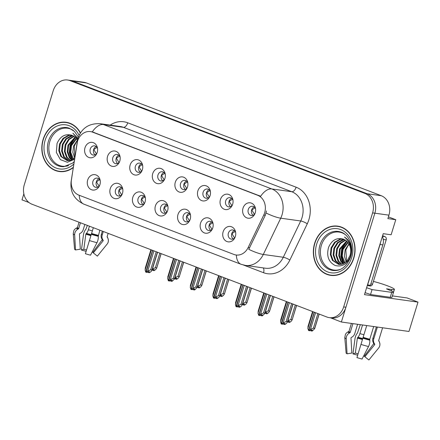 <?xml version="1.0" encoding="UTF-8"?>
<svg xmlns="http://www.w3.org/2000/svg" width="440" height="440" viewBox="0 0 440 440"><rect width="100%" height="100%" fill="white"/><g stroke="black" fill="none" stroke-linecap="round" stroke-linejoin="round"><path stroke-width="0.66" d="M97.554 148.511A4.664 3.894 -82 0 0 94.573 145.849A4.664 3.894 -82 0 0 90.261 149.061A4.664 3.894 -82 0 0 93.28 155.078A4.664 3.894 -82 0 0 96.883 153.335M95.035 154.853A4.664 3.894 98 0 1 93.638 149.534A4.664 3.894 98 0 1 96.195 146.548M84.997 147.73A7.772 6.496 -82 0 0 88.154 157.141A7.772 6.496 -82 0 0 96.547 154.022A7.772 6.496 -82 0 0 97.224 152.405A7.772 6.496 -82 0 0 97.422 147.757A7.772 6.496 -82 0 0 91.443 142.323A7.772 6.496 -82 0 0 84.997 147.73M145.387 198.066A4.664 3.894 -82 0 0 142.401 195.399A4.664 3.894 -82 0 0 138.089 198.616A4.664 3.894 -82 0 0 141.114 204.633A4.664 3.894 -82 0 0 144.711 202.889M142.868 204.402A4.664 3.894 98 0 1 141.471 199.089A4.664 3.894 98 0 1 144.029 196.103M132.831 197.285A7.772 6.496 -82 0 0 135.982 206.696A7.772 6.496 -82 0 0 144.375 203.577A7.772 6.496 -82 0 0 145.052 201.96A7.772 6.496 -82 0 0 145.255 197.313A7.772 6.496 -82 0 0 139.276 191.879A7.772 6.496 -82 0 0 132.831 197.285M122.809 189.431A4.664 3.894 -82 0 0 119.829 186.769A4.664 3.894 -82 0 0 115.517 189.981A4.664 3.894 -82 0 0 118.536 195.998A4.664 3.894 -82 0 0 122.139 194.255M120.291 195.773A4.664 3.894 98 0 1 118.894 190.454A4.664 3.894 98 0 1 121.451 187.468M110.253 188.65A7.772 6.496 -82 0 0 113.41 198.061A7.772 6.496 -82 0 0 121.803 194.942A7.772 6.496 -82 0 0 122.48 193.325A7.772 6.496 -82 0 0 122.678 188.678A7.772 6.496 -82 0 0 116.699 183.244A7.772 6.496 -82 0 0 110.253 188.65M213.109 223.971A4.664 3.894 -82 0 0 210.122 221.304A4.664 3.894 -82 0 0 205.81 224.516A4.664 3.894 -82 0 0 208.835 230.538A4.664 3.894 -82 0 0 212.432 228.789M210.59 230.307A4.664 3.894 98 0 1 209.193 224.989A4.664 3.894 98 0 1 211.75 222.007M200.552 223.19A7.772 6.496 -82 0 0 203.704 232.595A7.772 6.496 -82 0 0 212.097 229.482A7.772 6.496 -82 0 0 212.773 227.865A7.772 6.496 -82 0 0 212.977 223.218A7.772 6.496 -82 0 0 206.998 217.778A7.772 6.496 -82 0 0 200.552 223.19M187.853 183.051A4.664 3.894 -82 0 0 184.866 180.384A4.664 3.894 -82 0 0 180.554 183.596A4.664 3.894 -82 0 0 183.579 189.618A4.664 3.894 -82 0 0 187.176 187.869M185.334 189.387A4.664 3.894 98 0 1 183.937 184.069A4.664 3.894 98 0 1 186.494 181.088M175.291 182.27A7.772 6.496 -82 0 0 178.448 191.675A7.772 6.496 -82 0 0 186.84 188.562A7.772 6.496 -82 0 0 187.517 186.945A7.772 6.496 -82 0 0 187.715 182.298A7.772 6.496 -82 0 0 181.737 176.858A7.772 6.496 -82 0 0 175.291 182.27M232.997 200.321A4.664 3.894 -82 0 0 230.016 197.654A4.664 3.894 -82 0 0 225.704 200.865A4.664 3.894 -82 0 0 228.723 206.888A4.664 3.894 -82 0 0 232.326 205.139M230.478 206.657A4.664 3.894 98 0 1 229.081 201.339A4.664 3.894 98 0 1 231.638 198.352M220.44 199.535A7.772 6.496 -82 0 0 223.597 208.945A7.772 6.496 -82 0 0 231.99 205.827A7.772 6.496 -82 0 0 232.667 204.215A7.772 6.496 -82 0 0 232.865 199.562A7.772 6.496 -82 0 0 226.886 194.128A7.772 6.496 -82 0 0 220.44 199.535M100.238 180.802A4.664 3.894 -82 0 0 97.257 178.134A4.664 3.894 -82 0 0 92.939 181.346A4.664 3.894 -82 0 0 95.964 187.369A4.664 3.894 -82 0 0 99.561 185.62M97.719 187.138A4.664 3.894 98 0 1 96.322 181.819A4.664 3.894 98 0 1 98.879 178.833M87.681 180.021A7.772 6.496 -82 0 0 90.838 189.426A7.772 6.496 -82 0 0 99.231 186.307A7.772 6.496 -82 0 0 99.902 184.696A7.772 6.496 -82 0 0 100.106 180.043A7.772 6.496 -82 0 0 94.127 174.609A7.772 6.496 -82 0 0 87.681 180.021M165.275 174.416A4.664 3.894 -82 0 0 162.294 171.749A4.664 3.894 -82 0 0 157.982 174.961A4.664 3.894 -82 0 0 161.002 180.983A4.664 3.894 -82 0 0 164.604 179.234M162.756 180.752A4.664 3.894 98 0 1 161.359 175.434A4.664 3.894 98 0 1 163.916 172.453M152.719 173.635A7.772 6.496 -82 0 0 155.876 183.046A7.772 6.496 -82 0 0 164.269 179.927A7.772 6.496 -82 0 0 164.945 178.31A7.772 6.496 -82 0 0 165.143 173.663A7.772 6.496 -82 0 0 159.165 168.223A7.772 6.496 -82 0 0 152.719 173.635M120.126 157.146A4.664 3.894 -82 0 0 117.145 154.479A4.664 3.894 -82 0 0 112.833 157.696A4.664 3.894 -82 0 0 115.852 163.713A4.664 3.894 -82 0 0 119.455 161.97M117.612 163.482A4.664 3.894 98 0 1 116.215 158.169A4.664 3.894 98 0 1 118.773 155.183M107.569 156.365A7.772 6.496 -82 0 0 110.726 165.776A7.772 6.496 -82 0 0 119.119 162.657A7.772 6.496 -82 0 0 119.796 161.04A7.772 6.496 -82 0 0 119.993 156.393A7.772 6.496 -82 0 0 114.015 150.959A7.772 6.496 -82 0 0 107.569 156.365M142.703 165.781A4.664 3.894 -82 0 0 139.717 163.114A4.664 3.894 -82 0 0 135.405 166.331A4.664 3.894 -82 0 0 138.43 172.348A4.664 3.894 -82 0 0 142.027 170.605M140.184 172.117A4.664 3.894 98 0 1 138.787 166.804A4.664 3.894 98 0 1 141.345 163.818M130.147 165A7.772 6.496 -82 0 0 133.304 174.411A7.772 6.496 -82 0 0 141.697 171.292A7.772 6.496 -82 0 0 142.368 169.675A7.772 6.496 -82 0 0 142.571 165.028A7.772 6.496 -82 0 0 136.593 159.594A7.772 6.496 -82 0 0 130.147 165M190.531 215.336A4.664 3.894 -82 0 0 187.55 212.669A4.664 3.894 -82 0 0 183.238 215.886A4.664 3.894 -82 0 0 186.257 221.903A4.664 3.894 -82 0 0 189.86 220.154M188.012 221.672A4.664 3.894 98 0 1 186.615 216.354A4.664 3.894 98 0 1 189.173 213.373M177.975 214.555A7.772 6.496 -82 0 0 181.132 223.966A7.772 6.496 -82 0 0 189.524 220.847A7.772 6.496 -82 0 0 190.201 219.23A7.772 6.496 -82 0 0 190.399 214.583A7.772 6.496 -82 0 0 184.421 209.143A7.772 6.496 -82 0 0 177.975 214.555M167.959 206.701A4.664 3.894 -82 0 0 164.978 204.034A4.664 3.894 -82 0 0 160.661 207.251A4.664 3.894 -82 0 0 163.686 213.268A4.664 3.894 -82 0 0 167.282 211.525M165.44 213.037A4.664 3.894 98 0 1 164.043 207.724A4.664 3.894 98 0 1 166.601 204.738M155.403 205.92A7.772 6.496 -82 0 0 158.56 215.331A7.772 6.496 -82 0 0 166.953 212.212A7.772 6.496 -82 0 0 167.624 210.595A7.772 6.496 -82 0 0 167.827 205.948A7.772 6.496 -82 0 0 161.849 200.514A7.772 6.496 -82 0 0 155.403 205.92M255.574 208.951A4.664 3.894 -82 0 0 252.588 206.283A4.664 3.894 -82 0 0 248.276 209.501A4.664 3.894 -82 0 0 251.301 215.518A4.664 3.894 -82 0 0 254.898 213.774M253.055 215.292A4.664 3.894 98 0 1 251.658 209.974A4.664 3.894 98 0 1 254.216 206.987M243.018 208.17A7.772 6.496 -82 0 0 246.169 217.58A7.772 6.496 -82 0 0 254.562 214.462A7.772 6.496 -82 0 0 255.239 212.845A7.772 6.496 -82 0 0 255.442 208.197A7.772 6.496 -82 0 0 249.464 202.763A7.772 6.496 -82 0 0 243.018 208.17M210.424 191.686A4.664 3.894 -82 0 0 207.444 189.019A4.664 3.894 -82 0 0 203.126 192.231A4.664 3.894 -82 0 0 206.151 198.253A4.664 3.894 -82 0 0 209.748 196.504M207.906 198.022A4.664 3.894 98 0 1 206.509 192.704A4.664 3.894 98 0 1 209.066 189.722M197.868 190.905A7.772 6.496 -82 0 0 201.025 200.31A7.772 6.496 -82 0 0 209.418 197.191A7.772 6.496 -82 0 0 210.089 195.58A7.772 6.496 -82 0 0 210.293 190.927A7.772 6.496 -82 0 0 204.314 185.493A7.772 6.496 -82 0 0 197.868 190.905M235.681 232.606A4.664 3.894 -82 0 0 232.7 229.939A4.664 3.894 -82 0 0 228.388 233.151A4.664 3.894 -82 0 0 231.407 239.173A4.664 3.894 -82 0 0 235.01 237.424M233.162 238.942A4.664 3.894 98 0 1 231.764 233.624A4.664 3.894 98 0 1 234.322 230.643M223.124 231.825A7.772 6.496 -82 0 0 226.281 241.23A7.772 6.496 -82 0 0 234.674 238.112A7.772 6.496 -82 0 0 235.351 236.5A7.772 6.496 -82 0 0 235.549 231.847A7.772 6.496 -82 0 0 229.57 226.413A7.772 6.496 -82 0 0 223.124 231.825M77.522 141.24A13.987 11.688 -82 0 0 76.978 143.611L71.407 180.004A13.987 11.688 -82 0 0 78.859 195.135L233.91 254.441A13.987 11.688 -82 0 0 236.06 254.997A13.987 11.688 -82 0 0 248.122 247.599L263.758 215.05A13.987 11.688 -82 0 0 257.719 195.305L92.615 132.154A13.987 11.688 -82 0 0 90.459 131.599A13.987 11.688 -82 0 0 77.522 141.24M330.512 317.812L341.374 322.014L374.853 213.191A15.538 12.986 -82 0 0 367.175 193.743L72.248 80.938A15.538 12.986 -82 0 0 69.856 80.322A15.538 12.986 -82 0 1 72.248 80.938L367.175 193.743A15.538 12.986 -82 0 1 374.853 213.191L345.923 307.241A15.538 12.986 -82 0 1 331.546 317.955L329.291 317.642A15.538 12.986 -82 0 0 343.668 306.928L372.603 212.878A15.538 12.986 -82 0 0 364.92 193.43L69.993 80.625A15.538 12.986 -82 0 0 67.6 80.009A15.538 12.986 -82 0 0 53.224 90.722L24.294 184.773A15.538 12.986 -82 0 0 31.972 204.221L326.898 317.026A15.538 12.986 -82 0 0 329.291 317.642M23.848 193.859L22 199.859L29.002 202.538M392.403 295.895L407.121 297.952L418 302.115L364.485 294.635L383.24 233.673L391.127 234.779L395.764 219.709L387.877 218.609L388.938 215.16A15.538 12.986 -82 0 0 381.255 195.712L86.328 82.907A15.538 12.986 -82 0 0 83.936 82.291L67.6 80.009M388.405 216.898L395.764 219.709M418 302.115L408.969 331.463L341.374 322.014M80.443 132.864A24.866 20.779 -82 0 0 66.121 122.271A24.866 20.779 -82 0 0 43.12 139.414A24.866 20.779 -82 0 0 59.235 171.518A24.866 20.779 -82 0 0 73.243 167.629M58.454 171.127A24.866 20.779 -82 0 0 60.368 171.639M314.655 243.276A24.866 20.779 -82 0 0 330.776 275.38A24.866 20.779 -82 0 0 353.777 258.236A24.866 20.779 -82 0 0 337.656 226.132A24.866 20.779 -82 0 0 314.655 243.276M329.989 274.989A24.866 20.779 -82 0 0 331.909 275.501M92.29 131.868L260.662 196.262A18.128 9.774 -69.1 0 1 271.783 188.936A20.719 17.32 98 0 1 282.024 214.863A20.719 17.32 98 0 1 280.726 218.191L263.302 254.458A20.719 17.32 98 0 1 245.438 265.413L265.436 268.207A20.719 17.32 -82 0 0 283.3 257.252L300.718 220.985A20.719 17.32 -82 0 0 302.022 217.663A20.719 17.32 -82 0 0 291.781 191.73L123.415 127.331A20.719 17.32 -82 0 0 120.225 126.506L100.227 123.712A20.719 17.32 98 0 1 103.417 124.537A18.128 9.774 110.9 0 0 92.29 131.868L90.459 131.599M266.47 210.98L265.293 215.264L248.765 249.348A18.128 3.553 25.7 0 0 263.302 254.458L283.3 257.252A5.181 1.012 -154.3 0 1 289.867 260.035A25.9 21.648 98 0 1 263.544 272.707L243.556 265.062M338.778 226.325A24.866 20.779 -82 0 0 336.798 226.292M67.238 122.463A24.866 20.779 -82 0 0 65.258 122.43M235.114 231.484L231.907 233.651L234.559 237.969M283.305 323.73L283.795 324.357L284.961 323.499L283.833 323.345L282.667 324.203L281.54 324.043L283.179 322.839L286.105 321.607L287.397 321.789L292.87 304.007M288.161 302.209L281.54 324.043M289.382 302.676L283.179 322.839M291.659 303.545L286.105 321.607M283.795 324.357L284.916 324.517L286.561 323.312L287.386 322.13L292.952 304.04M286.776 301.68L280.572 321.844L281.204 323.917L287.997 302.148M280.891 319.611L280.572 321.844M312.989 311.707L307.857 328.4L308.572 330.5L314.215 312.175M319.171 314.067L314.672 328.686L312.202 331.067L311.075 330.913L312.246 330.055L311.118 329.895L309.947 330.754L308.825 330.6L310.464 329.395L313.39 328.163L314.683 328.339L319.083 314.034M314.375 312.235L308.825 330.6M308.171 326.166L307.857 328.4M310.591 330.286L311.075 330.913M310.464 329.395L315.601 312.702M317.878 313.572L313.39 328.163M254.452 214.319L251.796 210.001L255.008 207.84M212.542 222.849L209.33 225.016L211.987 229.339M260.733 315.101L261.217 315.728L262.389 314.87L261.261 314.71L260.089 315.568L258.962 315.409L260.607 314.209L263.527 312.972L264.825 313.154L270.292 295.372M265.589 293.574L258.962 315.409M266.811 294.041L260.607 314.209M269.088 294.91L263.527 312.972M261.217 315.728L262.345 315.882L264.814 313.495L270.38 295.405M264.204 293.046L258 313.209L258.714 315.315L265.425 293.513M258.313 310.981L258 313.209M189.965 214.214L186.758 216.381L189.415 220.704M238.156 306.466L238.645 307.093L239.816 306.235L238.689 306.075L237.518 306.933L236.39 306.774L238.029 305.575L240.955 304.337L242.248 304.519L247.72 286.743M243.012 284.939L236.39 306.774M244.233 285.406L238.029 305.575M246.51 286.281L240.955 304.337M238.645 307.093L239.773 307.247L241.412 306.048L242.242 304.86L247.808 286.77M241.626 284.411L235.422 304.574L236.055 306.647L242.853 284.878M235.741 302.346L235.422 304.574M167.393 205.585L164.186 207.752L166.837 212.069M215.584 297.831L216.068 298.458L217.239 297.6L216.112 297.44L214.946 298.298L213.818 298.144L215.457 296.94L218.383 295.708L219.676 295.884L225.148 278.108M220.44 276.304L213.818 298.144M221.661 276.771L215.457 296.94M223.938 277.646L218.383 295.708M216.068 298.458L217.195 298.611L218.84 297.413L219.665 296.23L225.231 278.141M219.054 275.776L212.85 295.944L213.483 298.012L220.275 276.243M213.164 293.711L212.85 295.944M287.788 320.837L290.812 319.528L292.111 319.709L291.269 321.233L289.63 322.438L288.502 322.278L289.674 321.42L288.547 321.261L287.397 322.108M288.019 321.651L288.502 322.278M296.593 305.432L292.1 320.05L296.511 305.399M287.892 320.76L293.024 304.068M295.3 304.937L290.812 319.528M231.88 205.684L229.224 201.366L232.436 199.205M265.21 312.202L268.24 310.893L269.533 311.075L268.697 312.598L267.053 313.803L265.93 313.643L267.096 312.785L265.975 312.631L264.82 313.473M265.441 313.016L265.93 313.643M274.021 296.802L269.528 311.416L273.939 296.769M265.315 312.125L270.452 295.433M272.728 296.307L268.24 310.893M209.303 197.049L206.652 192.731L209.864 190.57M242.638 303.567L245.669 302.258L246.961 302.44L246.12 303.963L244.481 305.168L243.353 305.008L244.525 304.15L243.397 303.996L242.248 304.838M242.869 304.381L243.353 305.008M251.449 288.167L246.95 302.781L251.361 288.134M242.743 303.49L247.88 286.798M250.157 287.672L245.669 302.258M186.731 188.419L184.074 184.096L187.286 181.935M220.066 294.932L223.091 293.623L224.389 293.805L223.548 295.328L221.909 296.533L220.781 296.373L221.953 295.515L220.825 295.361L219.676 296.202M220.292 295.746L220.781 296.373M228.872 279.532L224.378 294.145L228.789 279.499M220.171 294.855L225.302 278.168M227.579 279.037L223.091 293.623M164.153 179.784L161.502 175.466L164.714 173.299M87.368 225.407L85.85 229.317A5.698 2.431 -75.7 0 0 83.424 235.048L81.417 250.041L83.814 249.244L85.822 234.251L86.383 233.398A5.698 2.431 -75.7 0 0 88.347 229.774L89.447 226.204M80.46 222.767L78.683 228.542A0.517 0.468 -60.6 0 1 78.419 228.866L77.825 229.196A5.698 5.121 119.4 0 0 74.663 234.916L75.526 249.953L80.305 249.189L79.442 234.157A0.517 0.468 -60.6 0 1 79.728 233.635L80.328 233.305A5.698 5.121 119.4 0 0 83.226 229.697L84.843 224.444M99.842 230.181L98.263 236.324A5.698 2.431 104.3 0 1 96.965 242.693L90.525 255.178A11.913 1.238 17.1 0 1 85.399 253.726L93.341 227.695M103.301 231.501L102.201 235.07A5.698 5.665 -153 0 0 102.767 239.663L103.13 240.268A0.517 0.517 27 0 1 103.092 240.856L93.319 252.879L97.345 256.135L107.118 244.112A5.698 5.665 -153 0 0 107.564 237.622L107.201 237.023A0.517 0.517 27 0 1 107.146 236.605L108.147 233.354L107.157 236.577A15.538 1.612 17.1 0 0 107.168 236.549M93.319 252.879A7.106 0.737 17.1 0 0 93.148 252.61A7.106 0.737 17.1 0 0 92.763 252.362L102.08 239.916A0.517 0.468 119.4 0 0 102.13 239.338L101.805 238.772A5.698 5.121 -60.6 0 1 101.387 234.316L102.366 231.143M86.515 249.997A7.106 0.737 17.1 0 0 83.814 249.244M93.324 252.808L92.763 252.362M86.108 251.361A11.913 1.238 17.1 0 0 81.417 250.041M77.468 227.409A15.538 1.612 17.1 0 0 77.457 227.436L77.434 227.491A0.517 0.517 -153 0 1 77.187 227.728L76.549 228.019A5.698 5.665 27 0 0 73.865 230.593L73.249 233.739L74.575 249.161A11.913 1.238 17.1 0 0 75.526 249.953M393.514 292.298A10.362 1.078 -162.9 0 1 391.76 292.364L390.247 297.291A10.362 1.078 -162.9 0 0 391.996 297.22L393.514 292.298A10.362 1.078 -162.9 0 0 389.246 290.037L386.546 288.849L391.771 289.498A15.538 1.612 17.1 0 0 394.4 289.394A15.538 1.612 17.1 0 0 387.998 286.006A15.538 1.612 17.1 0 0 373.406 281.419M360.322 324.665L357.39 333.179A5.698 2.431 -75.7 0 0 354.959 338.91L352.952 353.898L355.355 353.1L357.363 338.113L357.924 337.255A5.698 2.431 -75.7 0 0 359.887 333.63L362.549 324.973M352.924 323.631L350.224 332.398A0.517 0.468 -60.6 0 1 349.959 332.728L349.366 333.058A5.698 5.121 119.4 0 0 346.203 338.778L347.067 353.81L351.841 353.05L350.983 338.014A0.517 0.468 -60.6 0 1 351.269 337.497L351.863 337.166A5.698 5.121 119.4 0 0 354.767 333.553L357.616 324.286M373.687 326.53L369.787 339.218L369.804 340.18A5.698 2.431 104.3 0 1 368.506 346.555L362.06 359.04A11.913 1.238 17.1 0 1 356.939 357.588L366.724 325.556M377.394 327.052L373.742 338.932A5.698 5.665 -153 0 0 374.308 343.525L374.671 344.124A0.517 0.517 27 0 1 374.632 344.713L364.859 356.736L368.885 359.992L378.659 347.974A5.698 5.665 -153 0 0 379.104 341.484L378.741 340.879A0.517 0.517 27 0 1 378.686 340.461L382.591 327.778L378.697 340.434A15.538 1.612 17.1 0 0 378.702 340.406M364.859 356.736A7.106 0.737 17.1 0 0 364.689 356.466A7.106 0.737 17.1 0 0 364.304 356.219L373.615 343.777A0.517 0.468 119.4 0 0 373.67 343.195L373.346 342.634A5.698 5.121 -60.6 0 1 372.928 338.179L376.393 326.909M358.056 353.859A7.106 0.737 17.1 0 0 355.355 353.1M364.865 356.664L364.304 356.219M357.649 355.218A11.913 1.238 17.1 0 0 352.952 353.898M349.002 331.27A15.538 1.612 17.1 0 0 348.992 331.298L348.97 331.353A0.517 0.517 -153 0 1 348.728 331.584L348.09 331.875A5.698 5.665 27 0 0 345.406 334.45L344.79 337.601L346.115 353.018A11.913 1.238 17.1 0 0 347.067 353.81M390.247 297.291L370.53 294.536A10.362 1.078 17.1 0 0 365.09 292.683M366.603 287.755A10.362 1.078 -162.9 0 1 372.048 289.608L370.53 294.536M391.76 292.364L372.048 289.608M380.446 242.759A10.362 8.657 98 0 1 380.045 244.508L367.625 284.884A10.362 8.657 -82 0 0 367.505 284.823M380.045 244.508L382.861 244.899A10.362 8.657 -82 0 0 382.382 236.473M367.625 284.884L370.442 285.28L382.861 244.899M68.552 165.594A19.168 16.016 98 0 1 52.85 160.518A19.168 16.016 98 0 1 49.852 141.444A19.168 16.016 98 0 1 73.453 130.526M77.468 140.201A12.947 10.824 -82 0 0 72.1 135.371C65.384 133.408 60.363 136.109 57.03 143.479L56.37 152.46L60.418 159.665L67.381 162.261L74.514 159.313M73.293 167.288A24.602 20.565 98 0 1 59.274 171.264A24.602 20.565 98 0 1 43.324 139.491A24.602 20.565 98 0 1 66.083 122.529A24.602 20.565 98 0 1 80.3 133.089M66.083 122.529L68.338 122.843A24.602 20.565 98 0 1 69.157 122.975M74.668 158.054L72.82 152.29L73.612 145.954L77.396 140.074M74.838 157.196L74.316 146.047L76.18 142.373A12.947 10.824 98 0 1 77.352 140.833M73.068 159.269L72.144 158.103L70.032 152.202L70.796 145.558L76.236 138.397M73.463 159.011L70.736 152.301L71.5 145.656L76.533 138.77M71.522 160.045L69.322 157.707L67.216 151.805L67.98 145.162L75.014 137.137M71.907 159.885L70.032 157.806L67.919 151.905L68.684 145.261L75.323 137.418M70.021 160.496L66.506 157.311L64.4 151.415L65.164 144.771L68.547 139.282L73.739 136.191M70.395 160.407L67.21 157.41L65.104 151.514L65.868 144.87L69.091 139.541L74.063 136.4M68.558 160.666L63.69 156.921L61.584 151.019L62.348 144.375L65.841 138.776L71.192 135.729L72.43 135.504M68.921 160.649L64.394 157.02L62.288 151.118L63.052 144.474L66.544 138.875L72.76 135.658M74.718 158.01L70.593 160.358L67.133 160.595L60.874 156.524L58.767 150.629L59.532 143.985L63.025 138.38L68.376 135.333L71.269 135.058M67.485 160.633L61.578 156.624L59.471 150.728L60.236 144.084L63.729 138.479L69.08 135.432L71.517 135.146M62.348 171.672A24.602 20.565 98 0 1 61.523 171.578L59.274 171.264M77.918 138.358L72.936 133.221L77.748 138.98M71.989 159.847L69.619 152.79L70.526 144.986L75.422 137.517M71.423 159.451L69.245 152.504L70.175 144.936L74.844 137.671M340.093 269.451A19.168 16.016 98 0 1 324.39 264.38A19.168 16.016 98 0 1 321.393 245.306A19.168 16.016 98 0 1 344.993 234.382M350.036 255.437A12.947 10.824 -82 0 0 343.635 239.234C336.919 237.27 331.898 239.971 328.57 247.335C326.326 256.009 328.526 262.059 335.181 265.49C342.227 267.228 347.375 264.066 350.636 255.992C351.654 252.714 351.769 249.414 350.993 246.092C349.877 241.978 347.705 238.975 344.471 237.078C350.229 241.775 352.083 247.891 350.036 255.437L347.012 261.102L342.133 264.214L338.673 264.451L332.415 260.387L330.308 254.485L331.073 247.841L334.565 242.242L339.911 239.195L342.81 238.92M314.859 243.353A24.602 20.565 98 0 1 337.623 226.386A24.602 20.565 98 0 1 353.573 258.159A24.602 20.565 98 0 1 330.809 275.121A24.602 20.565 98 0 1 314.859 243.353M337.623 226.386L339.873 226.705A24.602 20.565 98 0 1 340.692 226.837M346.209 261.916L344.361 256.152L345.152 249.81L348.937 243.936M346.621 261.514L345.857 249.909L347.721 246.23A12.947 10.824 98 0 1 349.179 244.376M344.608 263.131L343.679 261.96L341.572 256.064L342.337 249.42L347.776 242.253M345.004 262.873L342.276 256.157L343.041 249.513L348.073 242.627M343.062 263.906L340.863 261.569L338.756 255.668L339.52 249.024L346.55 240.999M343.442 263.747L341.567 261.663L339.46 255.767L340.225 249.123L346.863 241.28M341.561 264.352L338.047 261.173L335.94 255.272L336.705 248.628L340.082 243.139L345.279 240.053M341.93 264.27L338.75 261.272L336.644 255.371L337.409 248.727L340.626 243.403L345.598 240.262M340.098 264.528L335.231 260.777L333.124 254.881L333.889 248.237L337.381 242.638L342.727 239.591L343.965 239.365M340.461 264.506L335.935 260.876L333.828 254.98L334.593 248.336L338.085 242.732L344.3 239.514M339.026 264.495L333.118 260.486L331.012 254.584L331.777 247.94L335.269 242.341L340.615 239.294L343.057 239.003M333.889 275.534A24.602 20.565 98 0 1 333.064 275.435L330.809 275.121M367.279 285.555L370.161 285.956A2.591 2.167 -82 0 0 372.559 284.168L386.194 239.855A2.591 2.167 -82 0 0 384.912 236.61L382.608 235.73M343.53 263.709L341.159 256.647L342.067 248.842L346.962 241.373M342.964 263.312L340.786 256.366L341.715 248.793L346.385 241.527M144.821 196.95L141.609 199.117L144.265 203.434M193.012 289.195L193.496 289.823L194.667 288.965L193.54 288.805L192.368 289.663L191.24 289.509L192.885 288.305L195.806 287.073L197.104 287.254L202.571 269.473M197.863 267.669L191.24 289.509M199.089 268.136L192.885 288.305M201.366 269.011L195.806 287.073M193.496 289.823L194.623 289.982L197.093 287.595L202.659 269.506M196.482 267.141L190.278 287.309L190.993 289.41L197.703 267.608M190.591 285.076L190.278 287.309M122.243 188.315L119.037 190.482L121.688 194.799M170.434 280.561L170.923 281.188L172.095 280.329L170.968 280.17L169.796 281.028L168.669 280.874L170.308 279.67L173.234 278.438L174.526 278.619L179.999 260.838M175.291 259.039L168.669 280.874M176.512 259.507L170.308 279.67M178.788 260.376L173.234 278.438M170.923 281.188L172.051 281.347L174.521 278.96L180.081 260.871M173.905 258.506L167.701 278.674L168.333 280.748L175.126 258.973M168.02 276.441L167.701 278.674M99.671 179.68L96.465 181.847L99.116 186.164M147.862 271.926L148.346 272.553L149.518 271.695L148.39 271.541L147.224 272.399L146.097 272.239L147.736 271.035L150.662 269.803L151.954 269.984L157.427 252.203M152.719 250.404L146.097 272.239M153.94 250.872L147.736 271.035M156.216 251.74L150.662 269.803M148.346 272.553L149.474 272.712L151.118 271.507L151.943 270.325L157.509 252.236M151.333 249.871L145.129 270.039L145.761 272.113L152.554 250.338M145.442 267.806L145.129 270.039M197.489 286.297L200.519 284.988L201.812 285.17L200.976 286.699L199.331 287.898L198.209 287.743L199.375 286.886L198.248 286.726L197.098 287.568M197.72 287.117L198.209 287.743M206.299 270.897L201.801 285.511L206.212 270.864M197.593 286.226L202.73 269.533M205.007 270.402L200.519 284.988M141.581 171.149L138.93 166.832L142.142 164.67M174.916 277.668L177.947 276.353L179.24 276.535L178.398 278.064L176.759 279.263L175.632 279.109L176.803 278.251L175.676 278.091L174.526 278.933M175.148 278.482L175.632 279.109M183.728 262.262L179.229 276.876L183.639 262.229M175.021 277.591L180.153 260.898M182.43 261.767L177.947 276.353M119.009 162.514L116.353 158.197L119.564 156.035M152.345 269.033L155.37 267.724L156.668 267.899L155.826 269.429L154.187 270.628L153.06 270.474L154.231 269.615L153.104 269.456L151.954 270.303M152.57 269.846L153.06 270.474M161.15 253.627L156.656 268.246L161.068 253.594M152.444 268.956L157.581 252.263M159.857 253.132L155.37 267.724M96.432 153.879L93.781 149.562L96.993 147.4M86.328 82.907L69.993 80.625M381.255 195.712L364.92 193.43M388.938 215.16L372.603 212.878M248.122 247.599L249.656 247.814M263.758 215.05L265.293 215.264M257.719 195.305L259.127 195.503M92.615 132.154L94.017 132.352M296.115 187.198A5.181 2.794 -69.1 0 1 291.781 191.73L271.783 188.936L103.417 124.537L123.415 127.331A5.181 2.794 -69.1 0 0 127.743 122.799L296.115 187.198A25.9 21.648 98 0 1 308.913 219.61A25.9 21.648 98 0 1 307.285 223.768L289.867 260.035M236.368 255.041A18.128 9.774 110.9 0 0 241.071 264.291L245.438 265.413M241.071 264.291L83.913 204.182A18.128 9.774 -69.1 0 1 79.222 195.272M83.913 204.182C74.322 199.584 70.043 192.093 71.088 181.698L71.231 181.742M266.09 213.037A18.128 3.553 25.7 0 0 280.726 218.191L300.718 220.985A5.181 1.012 -154.3 0 1 307.285 223.768M110.176 125.103A25.9 21.648 98 0 1 127.743 122.799M343.668 306.928L345.923 307.241M263.192 267.894A5.181 2.794 -69.1 0 1 263.544 272.707M79.057 222.228L77.457 227.436A15.538 1.612 17.1 0 0 78.683 228.542M91.564 233.464A15.538 1.612 17.1 0 0 98.247 235.362M107.146 236.605A15.538 1.612 17.1 0 0 107.157 236.577L107.525 237.375C109.307 241.137 107.663 243.304 107.767 243.117M92.356 230.896A10.362 1.078 17.1 0 0 88.347 229.774M102.212 235.032A10.362 1.078 17.1 0 0 101.387 234.316M102.553 239.267A12.254 1.271 17.1 0 0 101.805 238.772M91.151 234.735A12.254 1.271 17.1 0 0 86.383 233.398M102.861 239.816A12.777 1.326 17.1 0 0 102.13 239.338M91.025 235.131A12.777 1.326 17.1 0 0 86.042 233.728M103.092 240.856A12.914 1.342 17.1 0 0 102.08 239.916M90.855 235.664A12.914 1.342 17.1 0 0 85.822 234.251M89.347 240.537A17.721 1.837 17.1 0 0 96.965 242.693M73.249 233.739A17.721 1.837 17.1 0 0 74.663 234.916M91.278 234.344A16.236 1.683 17.1 0 0 98.263 236.324M76.549 228.019A16.236 1.683 17.1 0 0 77.825 229.196M91.443 233.849A15.714 1.634 17.1 0 0 98.197 235.763M77.187 227.728A15.714 1.634 17.1 0 0 78.419 228.866M351.417 323.416L348.992 331.298A15.538 1.612 17.1 0 0 350.224 332.398M391.771 289.498L391.341 290.895M363.105 337.326A15.538 1.612 17.1 0 0 369.787 339.218M378.686 340.461A15.538 1.612 17.1 0 0 378.697 340.434L379.066 341.231C380.842 344.999 379.198 347.166 379.308 346.973M363.891 334.757A10.362 1.078 17.1 0 0 359.887 333.63M373.752 338.894A10.362 1.078 17.1 0 0 372.928 338.179M374.088 343.129A12.254 1.271 17.1 0 0 373.346 342.634M362.692 338.597A12.254 1.271 17.1 0 0 357.924 337.255M374.402 343.673A12.777 1.326 17.1 0 0 373.67 343.195M362.566 338.987A12.777 1.326 17.1 0 0 357.583 337.59M374.632 344.713A12.914 1.342 17.1 0 0 373.615 343.777M362.395 339.52A12.914 1.342 17.1 0 0 357.363 338.113M360.888 344.394A17.721 1.837 17.1 0 0 368.506 346.555M344.79 337.601A17.721 1.837 17.1 0 0 346.203 338.778M362.819 338.206A16.236 1.683 17.1 0 0 369.804 340.18M348.09 331.875A16.236 1.683 17.1 0 0 349.366 333.058M362.984 337.706A15.714 1.634 17.1 0 0 369.738 339.625M348.728 331.584A15.714 1.634 17.1 0 0 349.959 332.728M386.986 288.833L386.898 289.108M74.157 161.667L72.55 163.157L63.767 166.694A19.696 16.462 98 0 1 48.45 141.147A19.696 16.462 98 0 1 69.152 128.15L74.432 131.379L78.353 137.049M73.788 164.082A22.275 18.618 98 0 1 51.436 165.275A22.275 18.618 98 0 1 45.155 140.195A22.275 18.618 98 0 1 61.336 124.85A22.275 18.618 98 0 1 79.085 135.305M335.308 270.556A19.696 16.462 98 0 1 319.99 245.003A19.696 16.462 98 0 1 340.692 232.012C348.678 234.201 354.206 246.301 350.669 256.894C347.127 265.716 342.007 270.27 335.308 270.556M316.695 244.052A22.275 18.618 98 0 1 340.731 229.581A22.275 18.618 98 0 1 351.736 257.455A22.275 18.618 98 0 1 327.701 271.926A22.275 18.618 98 0 1 316.695 244.052M386.194 239.855L383.268 239.443M384.912 236.61L382.443 236.269M372.559 284.168L370.854 283.932M100.227 123.712C89.205 123.145 81.791 127.952 77.99 138.121L71.088 181.698M286.358 301.521L280.654 320.056M312.576 311.548L307.94 326.612M263.786 292.886L258.082 311.427M241.214 284.251L235.51 302.791M218.636 275.616L212.933 294.157M394.4 289.394L393.52 292.264M196.064 266.981L190.361 285.522M173.492 258.346L167.783 276.887M150.915 249.711L145.211 268.252"/></g></svg>
